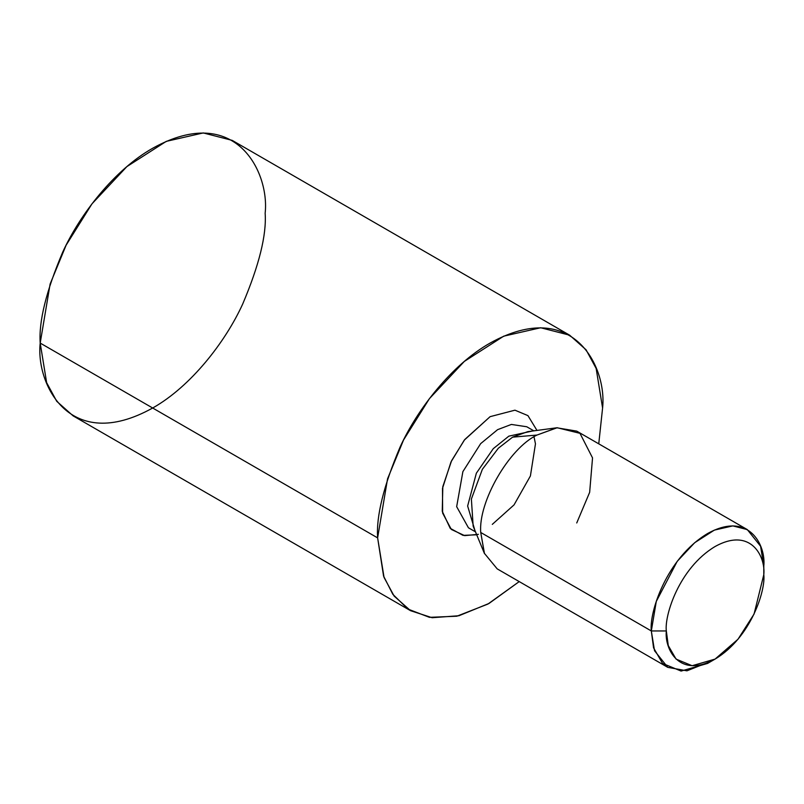<?xml version="1.0" encoding="UTF-8"?>
<svg xmlns="http://www.w3.org/2000/svg" width="804" height="804" viewBox="0 0 804 804"><rect width="100%" height="100%" fill="white"/><g stroke="black" fill="none" stroke-linecap="round" stroke-linejoin="round"><path stroke-width="1.21" d="M569.644 335.188L232.205 140.378L203.241 132.931L166.267 141.363L126.901 166.589L91.998 203.814L66.119 245.18L50.119 284.023L40.2 343.077C38.703 321.369 46.2 291.058 62.692 252.154C79.958 214.306 114.49 169.785 152.68 148.258C235.924 101.967 269.672 172.599 265.149 213.201C266.657 234.909 259.159 265.209 242.657 304.113C225.401 341.971 190.86 386.483 152.68 408.01C69.425 454.3 35.677 383.669 40.2 343.077L46.632 382.654L56.722 401.286L73.144 415.889L410.573 610.698L394.151 596.106L384.061 577.463L377.629 537.886L387.548 478.842L403.548 439.989L429.426 398.623L464.33 361.408L503.706 336.172L540.67 327.741L569.644 335.188L586.066 349.79L596.146 368.433L602.588 408.01L598.749 443.838L602.588 408.01C607.1 367.408 573.352 296.776 490.108 343.067C451.928 364.604 417.387 409.115 400.121 446.974C383.629 485.877 376.131 516.178 377.629 537.886L40.2 343.077L377.629 537.886L383.578 576.116L392.844 594.327L407.929 609.07L429.457 617.341L456.843 616.216L487.897 604.075L519.223 581.593L489.023 603.442L458.943 615.733L432.1 617.713L410.573 610.698M476.712 534.791L463.054 535.384L450.2 528.298L442.26 511.324L442.813 486.621L451.587 460.712L464.732 439.547L490.108 416.663L514.942 410.181L527.937 415.618L536.971 430.421L527.937 415.618L514.942 410.181L490.108 416.663L464.27 440.14L451.004 461.918L442.501 488.37L442.632 513.083L451.325 529.434L464.652 535.635L478.43 534.328M468.441 527.786L456.662 506.671L462.883 471.636L480.671 443.627L497.606 429.658L511.354 424.442L526.771 426.763L511.354 424.442L497.606 429.658L480.671 443.627L462.883 471.636L456.662 506.671L468.441 527.786L475.506 531.866M474.903 530.409L467.637 506.007L476.35 473.214L493.274 448.662L508.852 436.15L532.268 431.055L508.852 436.15L493.274 448.662L476.35 473.214L467.637 506.007L474.903 530.409M473.164 526.198L471.375 499.053L482.36 469.315L498.319 448.26L512.59 437.155L527.756 431.647L512.59 437.155L498.319 448.26L482.36 469.315L471.375 499.053L473.164 526.198L484.49 553.624L480.732 532.469C478.219 501.796 509.143 448.23 536.971 435.064L557.172 427.738L579.986 433.336L592.538 457.908L589.654 492.329L576.739 522.962M512.59 437.155L536.971 435.064L512.59 437.155M747.328 529.615L576.739 431.125L556.78 427.788L536.971 435.064C509.143 448.23 478.219 501.796 480.732 532.469L651.32 630.959L666.325 630.959C664.365 648.557 678.988 679.159 715.057 659.099C751.137 637.512 765.76 590.015 763.8 574.679C765.76 557.092 751.137 526.479 715.057 546.539C678.988 568.137 664.365 615.633 666.325 630.959C664.365 615.633 678.988 568.137 715.057 546.539C751.137 526.479 765.76 557.092 763.8 574.679L754.051 614.075L738.002 639.24L715.057 659.099L692.123 665.722L676.063 659.099L668.275 645.592L666.325 630.959L651.32 630.959L656.285 601.442L677.219 561.333L694.676 542.72L714.364 530.107L732.846 525.886L747.328 529.615L760.584 546.238L763.8 566.026C766.061 545.725 749.187 510.409 707.56 533.554C665.933 558.468 649.059 613.271 651.32 630.959L480.732 532.469L484.34 553.263L497.204 568.88L667.792 667.37L654.536 650.748L651.32 630.959L653.572 647.843L662.566 663.431L681.099 671.069L707.56 663.431L715.057 659.099M711.45 661.039L686.958 670.817L667.792 667.37M534.027 436.853L535.464 443.848L530.409 475.958L514.047 504.882L492.299 524.369M533.826 430.843L526.771 426.763M527.756 431.647L557.172 427.738M763.8 574.679L763.8 566.026"/></g></svg>
